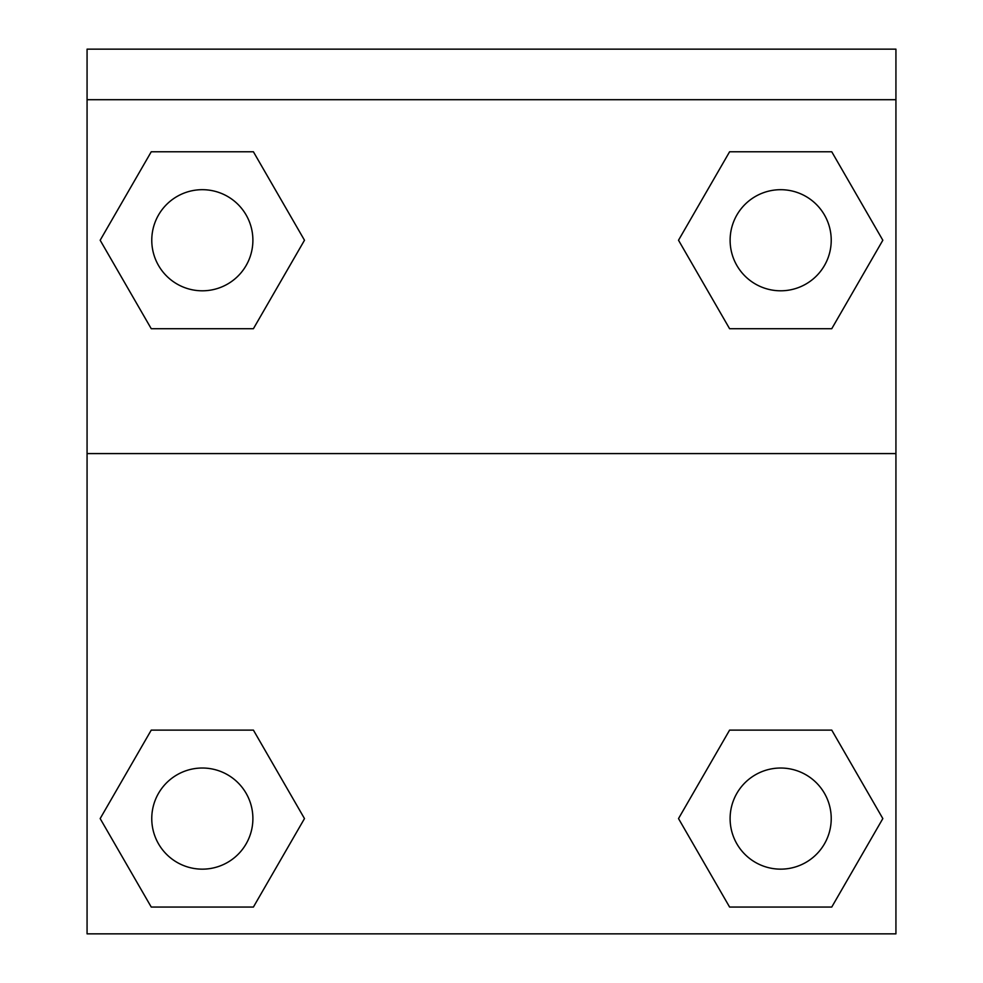 <?xml version="1.0" encoding="UTF-8"?>
<svg xmlns="http://www.w3.org/2000/svg" width="983" height="983" viewBox="0 0 983 983"><rect width="100%" height="100%" fill="white"/><g stroke="black" fill="none" stroke-linecap="round" stroke-linejoin="round"><path stroke-width="1.47" d="M681.44 813.519L729.595 730.111L768.104 730.111L729.595 730.111L678.516 818.581L729.595 730.111L831.753 730.111L729.595 730.111L831.753 730.111L882.832 818.581L831.753 907.051L882.832 818.581M151.247 730.111L253.405 730.111L151.247 730.111L100.168 818.581L151.247 730.111L253.405 730.111L304.484 818.581L253.405 907.051L151.247 907.051L253.405 907.051L151.247 907.051L100.168 818.581M301.56 245.32L253.405 328.715L214.896 328.715L253.405 328.715L304.484 240.245L253.405 328.715L151.247 328.715L253.405 328.715L151.247 328.715L100.168 240.245L151.247 151.775L100.168 240.245M831.753 328.715L729.595 328.715L831.753 328.715L882.832 240.245L831.753 328.715L729.595 328.715L678.516 240.245L729.595 151.775L678.516 240.245M895.931 99.701L895.931 49.15L87.069 49.15L87.069 99.701L895.931 99.701L895.931 933.85L87.069 933.85L87.069 99.701M831.753 907.051L729.595 907.051L831.753 907.051L729.595 907.051L678.516 818.581M87.069 453.581L895.931 453.581M729.595 151.775L831.753 151.775L729.595 151.775L831.753 151.775L882.832 240.245M151.247 151.775L253.405 151.775L151.247 151.775L253.405 151.775L304.484 240.245M831.225 818.581A50.551 50.551 0 0 0 755.399 774.801A50.551 50.551 0 0 0 755.399 862.374A50.551 50.551 0 0 0 831.225 818.581M252.889 818.581A50.551 50.551 0 0 0 177.051 774.801A50.551 50.551 0 0 0 177.051 862.374A50.551 50.551 0 0 0 252.889 818.581M831.225 240.245A50.551 50.551 0 0 0 755.399 196.465A50.551 50.551 0 0 0 755.399 284.026A50.551 50.551 0 0 0 831.225 240.245M252.889 240.245A50.551 50.551 0 0 0 177.051 196.465A50.551 50.551 0 0 0 177.051 284.026A50.551 50.551 0 0 0 252.889 240.245M729.595 730.111L768.104 730.111M214.896 730.111L253.405 730.111M768.104 328.715L729.595 328.715M253.405 328.715L214.896 328.715"/></g></svg>
